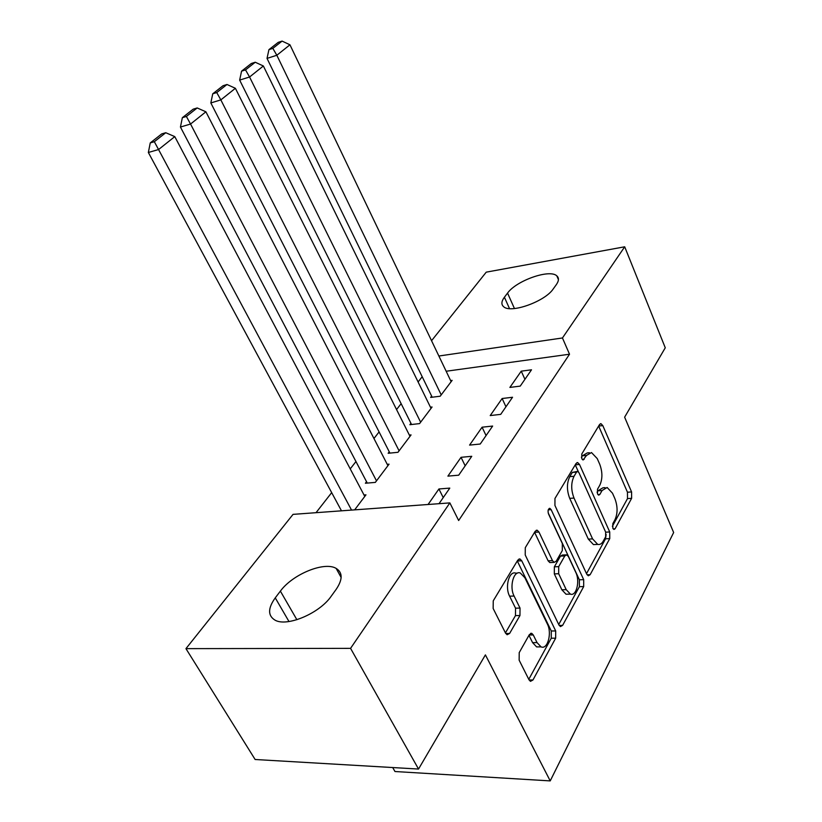 <?xml version="1.0" encoding="UTF-8"?>
<svg xmlns="http://www.w3.org/2000/svg" width="822" height="822" viewBox="0 0 822 822"><rect width="100%" height="100%" fill="white"/><g stroke="black" fill="none" stroke-linecap="round" stroke-linejoin="round"><path stroke-width="1.23" d="M612.832 528.269L613.942 529.46L615.092 528.762L631.625 498.317L631.584 491.936L602.814 425.611L600.985 423.679L599.546 424.532L581.791 453.98L581.791 458.655L583.065 459.991L586.518 455.439L591.48 452.542L597.224 458.573L599.711 464.214C602.608 472.013 602.618 479.031 599.762 485.288L597.491 489.244L597.502 493.888L598.683 495.152L599.824 494.474L602.084 490.518L607.129 487.477L612.493 493.21L614.918 498.718C617.743 506.352 617.774 513.318 615.01 519.638L612.811 523.655L612.832 528.269M519.216 652.627L519.144 660.179L529.019 679.815L530.457 681.346L532.944 680.01L555.662 638.18L555.693 630.947L521.744 560.789L519.987 558.981L517.788 560.121L493.251 600.831L493.149 608.475L505.52 633.074L507.112 634.738L509.609 633.464L519.956 615.534L520.028 608.085L514.089 596.042C509.126 586.805 513.658 570.252 520.295 573.006L524.888 577.743L547.36 624.001C552.199 633.074 547.637 649.945 541.061 646.883L537.043 642.609L533.273 634.954L531.731 633.33L529.378 634.584L519.216 652.627M449.86 502.9L350.562 648.353L185.947 648.64L293.043 514.367L449.86 502.9L458.655 520.511L569.512 354.22L562.454 337.965L438.866 356.018M431.55 340.719L486.244 272.154L624.699 246.795L665.265 347.788L624.628 417.175L673.65 532.522L550.216 780.9L485.401 654.887L418.532 769.053L350.562 648.353M624.699 246.795L562.454 337.965M586.723 574.116L588.275 575.79L590.145 574.691L609.749 538.595L609.729 531.968L579.51 464.461L577.681 462.56L576.058 463.495L554.963 498.471L554.932 505.448L586.723 574.116M583.692 586.579L562.618 625.378L560.46 626.59L558.95 624.987L525.227 554.973L525.289 547.688L535.173 531.3L537.187 530.221L538.975 532.06L552.487 560.625L554.151 562.371L556.165 561.262L562.31 550.555L562.33 543.548L548.541 513.997C547.627 510.709 548.079 508.828 549.887 508.356L551.151 509.661L583.692 579.654L583.692 586.579L579.387 586.703L558.724 624.514M392.7 767.543L394.971 771.519L550.216 780.9M471.756 456.302L461.039 457.32L447.898 476.123L458.707 475.188L471.756 456.302M366.55 481.713L365.389 483.244L375.335 482.391L389.053 464.163L387.244 464.327M512.538 397.262L502.129 398.516L490.22 415.562L500.711 414.37L512.538 397.262M410.949 423.309L409.88 424.707L419.58 423.597L432.064 407.013L430.471 407.209M569.512 354.22L446.161 371.246M422.2 376.723L418.1 381.963M401.146 403.684L396.553 409.562M379.096 431.92L373.959 438.496M355.967 461.543L350.234 468.879M331.677 492.635L316.028 512.681M431.632 396.091L430.625 397.416L440.202 396.214L452.131 380.37L450.62 380.565M531.505 369.797L521.24 371.164L509.887 387.419L520.234 386.114L531.505 369.797M389.268 451.823L388.159 453.282L397.982 452.295L411.062 434.92L409.366 435.105M492.645 426.063L482.082 427.204L469.578 445.103L480.233 444.024L492.645 426.063M354.652 509.856L365.965 494.844L364.023 494.998M439.02 503.691L449.788 488.104L438.917 488.977L428.077 504.492M331.194 596.238C319.635 613.284 287.053 627.135 275.072 620.178C267.736 615.719 267.797 608.28 275.257 597.861L280.384 591.121C292.642 574.239 324.392 561.221 336.136 568.392C342.764 572.513 342.784 579.489 336.198 589.312L331.194 596.238M418.532 769.053L255.128 759.497L185.947 648.64M507.554 293.094C516.237 280.672 549.682 268.845 556.802 275.843C559.145 277.898 558.97 280.867 556.247 284.751L553.227 288.943C545.037 301.499 510.77 313.716 503.681 306.76C501.091 304.561 501.328 301.386 504.41 297.225L507.554 293.094L514.449 308.548M521.24 371.164L524.939 379.312M502.129 398.516L505.962 406.777M482.082 427.204L486.069 435.588M461.039 457.32L465.18 465.817M438.917 488.977L443.233 497.598M605.054 487.631L602.947 487.795L597.882 490.826L602.084 490.518M597.06 492.244L597.882 490.826M589.405 452.727L587.278 452.922L582.295 455.83L586.518 455.439M581.39 457.32L582.295 455.83M612.369 526.306L627.505 498.605L627.463 492.224L598.642 426.022M578.4 471.828L575.256 464.82L579.51 464.461M586.507 573.664L605.547 538.811L606.133 534.413M605.66 536.735L605.65 532.081L578.986 472.732L577.722 471.407L576.561 472.075L574.033 476.298C570.961 482.75 570.951 490.004 574.003 498.06L592.58 538.893L597.707 544.39C599.885 544.894 601.745 543.794 603.286 541.082L605.66 536.735M577.229 471.448L572.307 472.424L576.561 472.075M595.827 544.483L593.463 544.606L588.326 539.119L569.718 498.358C566.666 490.323 566.687 483.089 569.769 476.647L572.307 472.424M550.689 562.515L549.784 562.556L548.11 560.809L534.577 532.286M548.182 512.887L579.387 579.798L583.692 579.654M566.214 589.651L570.396 594.111C576.407 596.556 580.198 581.051 575.79 572.4L568.403 556.576L566.748 554.829L564.817 555.919L558.703 566.646L558.683 573.725L566.214 589.651L561.858 589.785L566.039 594.224L568.403 594.162M565.906 554.871L562.412 555.025L560.481 556.114L564.817 555.919M561.858 589.785L554.316 573.89L554.347 566.82L560.481 556.114M579.387 586.703L579.387 579.798M539.438 646.883L536.602 646.893L532.584 642.629L528.967 635.314M517.49 573.109L515.836 573.17C509.188 570.427 504.626 586.949 509.599 596.166L514.089 596.042M505.427 632.899L515.466 615.616L515.538 608.177L509.599 596.166M528.782 679.342L551.254 638.211L551.285 630.988L517.285 560.964L521.744 560.789M441.209 394.879L276.829 55.259L289.95 44.799L451.144 381.665M272.842 48.375L282.09 41.1L278.185 42.374L268.928 49.649L272.842 48.375L276.829 55.259L267.027 58.403L432.187 397.221M289.95 44.799L282.09 41.1M268.928 49.649L267.027 58.403M420.638 422.2L249.569 77.001L263.369 65.986L431.036 408.38M245.521 69.901L255.241 62.236L251.296 63.5L241.565 71.154L245.521 69.901L249.569 77.001L239.654 80.094L411.545 424.512M263.369 65.986L255.241 62.236M241.565 71.154L239.654 80.094M399.091 450.826L220.841 99.894L235.39 88.293L409.993 436.348M216.741 92.567L226.985 84.491L222.998 85.745L212.744 93.8L216.741 92.567L220.841 99.894L210.833 102.945L389.926 453.107M235.39 88.293L226.985 84.491M212.744 93.8L210.833 102.945M376.497 480.849L190.55 124.04L205.901 111.802L387.922 465.663M186.389 116.467L197.198 107.949L193.17 109.182L182.35 117.69L186.389 116.467L190.55 124.04L180.439 127.04L367.27 483.089M205.901 111.802L197.198 107.949M182.35 117.69L180.439 127.04M351.549 510.092L158.554 149.542L174.778 136.616L364.773 496.416M154.331 141.713L165.756 132.722L161.687 133.924L150.251 142.915L154.331 141.713L158.554 149.542L148.35 152.481L341.479 510.822M174.778 136.616L165.756 132.722M150.251 142.915L148.35 152.481M613.181 528.875L615.092 528.762M582.315 459.508L584.175 459.344M597.933 494.618L599.824 494.474M598.652 426.032L602.814 425.611M627.463 492.224L631.584 491.936M627.505 498.605L631.625 498.317M605.691 532.183L609.729 531.968M605.547 538.811L609.749 538.595M587.093 574.794L590.145 574.691M569.769 476.647L574.033 476.298M569.718 498.358L574.003 498.06M588.326 539.119L592.58 538.893M559.186 625.419L562.618 625.378M534.588 532.307L538.975 532.06M548.11 560.809L552.487 560.625M548.243 509.856L551.151 509.661M554.347 566.82L558.703 566.646M554.316 573.89L558.683 573.725M529.152 634.995L533.273 634.954M532.584 642.629L537.043 642.609M515.538 608.177L520.028 608.085M515.466 615.616L519.956 615.534M505.756 633.495L509.609 633.464M551.285 630.988L555.693 630.947M551.254 638.211L555.662 638.18M529.101 679.958L532.944 680.01M504.41 297.225L509.517 308.62M275.257 597.861L288.984 621.535M280.384 591.121L296.886 619.726M600.389 423.741L600.985 423.679M576.982 462.622L577.681 462.56M593.463 544.606L597.707 544.39M536.273 530.272L537.187 530.221M549.784 562.556L554.151 562.371M549.302 508.397L549.887 508.356M566.039 594.224L570.396 594.111M530.652 633.341L531.731 633.33M536.602 646.893L541.061 646.883M518.959 559.032L519.987 558.981M556.802 275.843L558.436 279.665M336.136 568.392L341.14 577.465"/></g></svg>
